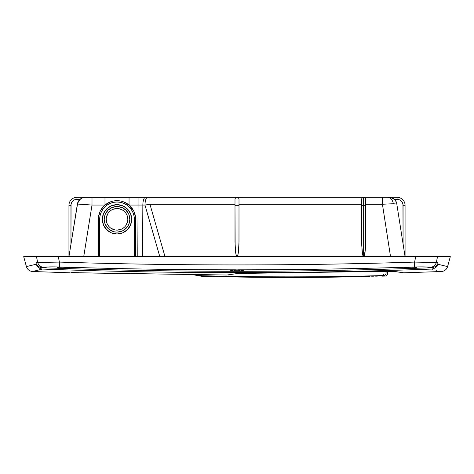 <?xml version="1.0" encoding="UTF-8"?>
<svg xmlns="http://www.w3.org/2000/svg" width="474" height="474" viewBox="0 0 474 474"><rect width="100%" height="100%" fill="white"/><g stroke="black" fill="none" stroke-linecap="round" stroke-linejoin="round"><path stroke-width="0.71" d="M73.274 256.653L83.72 256.653L92.003 205.058L92.003 197.326L85.427 197.326A7.999 7.827 90 0 0 77.706 204.033L92.003 205.058L104.985 205.058L102.188 207.991L100.091 211.457L98.468 217.299L98.355 219.326L99.688 219.326L99.688 256.653L99.688 219.326A17.331 17.331 0 0 1 117.019 201.995L117.019 200.662A18.664 18.664 0 0 0 98.355 219.326L99.688 219.326L100.02 215.943L101.009 212.69L102.609 209.698L104.766 207.067L107.391 204.916L110.389 203.31L113.636 202.327L117.019 201.995L120.402 202.327L123.649 203.31L126.647 204.916L129.272 207.067L131.428 209.698L133.028 212.69L134.018 215.943L134.349 219.326L134.349 256.653L134.349 219.326L135.683 219.326L135.57 217.299L133.946 211.457L131.849 207.991L129.052 205.058L138.07 205.058L137.78 256.653L138.07 205.058L144.979 205.058L159.815 256.653L165.011 256.653L149.944 204.258L234.997 204.258L149.944 204.258L144.979 205.058L159.815 256.653M403.966 256.653L400.832 256.653L405.069 256.653L396.608 202.754L395.28 200.33L393.088 198.434L390.41 197.445L387.418 197.326A7.999 6.032 90 0 1 393.325 203.719L396.934 204.104A7.999 7.999 0 0 0 389.03 197.326L388.929 197.326M235.003 241.823L235.584 252.304L236.236 255.522L237 256.653L237.764 255.522L238.416 252.304L238.997 241.823M239.003 204.258L361.65 204.258L239.003 204.258M361.65 200.36L361.982 250.059L362.883 255.522L363.256 256.369L364.038 256.369L365.312 250.059L365.65 241.823M29.003 265.967L36.231 264.231L35.852 262.88L37.683 262.442L36.468 256.653L41.629 256.653M41.777 256.653L42.755 256.653M431.245 256.653L434.788 256.653M388.615 197.326L84.591 197.356M83.72 256.653L92.003 205.058L77.392 204.057L77.724 202.724L68.949 256.653L70.075 256.653L68.949 256.653L68.949 205.325L68.949 256.653L77.392 204.057L78.281 201.468L79.999 199.329L75.781 199.441L73.618 200.336L71.959 201.995L71.064 204.158L70.952 244.193L70.561 246.622L70.952 244.193L70.952 205.325L68.949 205.325A7.999 7.999 0 0 1 76.948 197.326L85.29 197.326A7.999 7.999 0 0 0 77.392 204.057A7.999 7.999 0 0 1 85.29 197.326L76.948 197.326A7.999 7.999 0 0 0 68.949 205.325L70.952 205.325A5.996 5.996 0 0 1 76.948 199.329L76.948 197.326L76.948 199.329L79.999 199.329L78.281 201.468L79.999 199.329L81.854 198.102M396.051 201.486L396.934 204.104L393.325 203.719L382.423 204.258L365.644 204.258L382.423 204.258L390.535 256.653L400.832 256.653M142.555 256.653L142.846 205.058L142.555 256.653M135.683 219.326L135.683 256.653L135.683 219.326A18.664 18.664 0 0 0 117.019 200.662A18.664 18.664 0 0 1 135.683 219.326L134.349 219.326A17.331 17.331 0 0 0 117.019 201.995L117.019 200.662A18.664 18.664 0 0 0 98.355 219.326L98.355 256.653L98.355 219.326M98.586 216.399L98.432 217.619M103.083 206.907L100.091 211.457L98.793 215.297M110.614 201.794L104.985 205.058L104.985 197.326L92.003 197.326L92.003 205.058L104.985 205.058L104.985 197.326L129.052 197.326L129.052 205.058L123.424 201.794M134.669 213.253L133.946 211.457L129.052 205.058L129.052 197.326L138.07 197.326L138.07 205.058L138.07 197.326L145.453 197.326A7.999 2.607 90 0 0 142.846 205.058A7.999 2.607 -90 0 1 145.453 197.326L147.58 197.326A7.999 2.607 90 0 0 144.979 205.058A7.999 2.607 -90 0 1 147.58 197.326L149.944 197.326L149.944 204.258L149.944 197.326L237 197.326L238.304 197.812A2.003 2.003 0 0 0 237 197.326L237.344 197.356L237 197.326A2.003 2.003 0 0 0 235.003 199.329A2.003 2.003 0 0 1 237 197.326L236.656 197.356L237 197.326L237 205.325L234.997 205.325L235.151 247.493L235.886 254.153L237 256.653L237 205.325L237 256.653L238.114 254.153L238.961 244.714L239.003 205.325L239.003 241.823M135.605 217.619L135.244 215.297M120.301 200.952L121.96 201.326M390.41 197.445L394.321 199.329L398.243 199.441L400.406 200.336L402.059 201.995L402.953 204.158L403.072 243.731L404.731 254.473M396.91 203.939A7.999 7.999 0 0 0 394.321 199.329L397.07 199.329L397.07 197.326A7.999 7.999 0 0 1 405.069 205.325A7.999 7.999 0 0 0 397.07 197.326L389.03 197.326L397.07 197.326L397.07 199.329L398.243 199.441M239.003 200.36L239.003 205.325L237 205.325L237 197.326A2.003 2.003 0 0 1 238.997 199.329M234.997 200.36L234.997 241.823M365.644 200.36L365.644 241.823L365.644 205.325L363.647 205.325L363.647 256.653L364.411 255.522L365.063 252.304L365.644 241.823M396.608 202.754L405.069 256.653L405.069 205.325L405.069 256.653M362.966 197.445L362.343 197.812L363.647 197.326L387.418 197.326A7.999 6.032 -90 0 1 393.325 203.719L382.423 204.258L382.423 197.326L382.423 204.258L390.535 256.653M165.011 256.653L149.944 204.258L144.979 205.058L129.052 205.058M80.568 198.867L79.999 199.329A7.999 7.999 0 0 0 77.392 204.057L77.706 204.033A7.999 7.827 -90 0 1 85.427 197.326L84.597 197.356M83.187 197.611L83.91 197.445M235.211 198.434L236.319 197.445M364.328 197.445L365.436 198.434L364.328 197.445M389.723 197.356L389.03 197.326A7.999 7.999 0 0 1 396.934 204.104M238.789 198.428L238.304 197.812M363.991 197.356L363.647 197.326L363.647 205.325L365.644 205.325L365.644 199.329A2.003 2.003 0 0 0 363.647 197.326L237 197.326A2.003 2.003 0 0 1 239.003 199.329L239.003 205.325M361.858 198.434L362.343 197.812M69.536 253.003L70.561 246.622M361.644 205.325L363.647 205.325L361.65 205.325L361.686 244.714L362.533 254.153L363.647 256.653L363.647 197.326A2.003 2.003 0 0 1 365.65 199.329M361.65 199.329A2.003 2.003 0 0 1 363.647 197.326A2.003 2.003 0 0 0 361.65 199.329L361.65 205.325M397.07 199.329A5.996 5.996 0 0 1 403.072 205.325L405.069 205.325L403.072 205.325L403.072 243.731M363.303 197.356L363.647 197.326A2.003 2.003 0 0 1 365.644 199.329M234.997 199.329L234.997 205.325L238.997 205.325M366.39 276.413L365.94 276.431M370.105 276.277L361.514 276.662M374.051 276.188L371.646 276.235M377.292 276.152L375.633 276.164M387.264 273.279L386.138 272.882L387.264 273.279M383.407 274.28L383.584 275.536C385.534 276.253 385.534 276.253 383.584 275.536A2.666 2.625 -70.1 0 0 386.138 272.882L385.913 271.555L383.288 271.353L385.913 271.329L386.138 272.882C388.141 273.587 388.141 273.587 386.138 272.882A2.666 2.625 109.9 0 1 383.584 275.536L385.054 276.075L381.979 276.164M385.978 272.473L385.931 272.064M384.687 275.945L384.337 275.815M193.712 274.849L201.657 276.283L201.687 275.702L201.657 276.283C254.87 277.687 308.088 277.817 361.312 276.674L362.1 276.626M364.233 276.514L367.694 276.36M311.519 272.793L310.808 272.805M201.705 274.908L201.687 275.702L195.774 274.867L201.687 275.702C262.318 277.29 322.954 277.237 383.584 275.536L383.49 275.163M363.054 276.573L364.34 276.508M117.019 230.121L117.019 232.124A12.798 12.798 0 0 1 104.221 219.326A12.798 12.798 0 0 1 117.019 206.528L121.919 207.499L126.066 210.272L128.845 214.426L129.817 219.326L128.845 224.22L127.66 226.436L124.129 229.967L121.919 231.146L117.019 232.124L114.524 231.875L109.909 229.967L107.971 228.373L105.192 224.22L104.47 221.82L104.221 219.326L105.192 214.426L107.971 210.272L112.119 207.499L117.019 206.528L117.019 208.524A10.795 10.795 0 0 0 106.223 219.326A10.795 10.795 0 0 0 117.019 230.121A10.795 10.795 0 0 1 106.223 219.326A10.795 10.795 0 0 1 117.019 208.524A10.795 10.795 0 0 1 127.814 219.326A10.795 10.795 0 0 1 117.019 230.121A10.795 10.795 0 0 0 127.814 219.326A10.795 10.795 0 0 0 117.019 208.524L117.019 206.528A12.798 12.798 0 0 1 129.817 219.326A12.798 12.798 0 0 1 117.019 232.124L117.019 230.121L121.148 229.298M117.019 233.99A14.664 14.664 0 0 1 102.354 219.326A14.664 14.664 0 0 1 117.019 204.661L111.408 205.775L106.65 208.957L103.468 213.715L102.354 219.326L103.468 224.937L106.65 229.694L111.408 232.87L117.019 233.99L122.63 232.87L127.388 229.694L130.569 224.937L131.683 219.326L130.569 213.715L127.388 208.957L122.63 205.775L117.019 204.661A14.664 14.664 0 0 1 131.683 219.326A14.664 14.664 0 0 1 117.019 233.99M117.019 208.524L112.889 209.348M111.017 210.343L109.381 211.688M108.042 213.324L106.431 217.216M106.223 219.326L107.041 223.455M108.042 225.322L109.381 226.957M111.017 228.302L114.909 229.914M123.021 228.302L124.656 226.957M125.995 225.322L127.607 221.429M127.814 219.326L126.996 215.19M125.995 213.324L124.656 211.688M123.021 210.343L119.128 208.732M108.872 231.519L104.825 227.473M104.825 211.179L108.872 207.132M125.166 207.132L127.388 208.957M127.388 229.694L125.166 231.519M404.15 268.047L405.596 268.148L404.15 268.047M407.764 268.171L410.318 268.124L407.764 268.171M412.872 268.006L410.318 268.124L412.872 268.006M415.852 267.745L415.028 267.84L415.852 267.745M416.847 267.543L416.468 267.644L416.847 267.543M57.158 267.543L57.538 267.644L57.158 267.543M58.154 267.745L58.977 267.84L58.154 267.745M61.14 268.006L63.694 268.124L61.14 268.006M66.247 268.171L63.694 268.124L66.247 268.171M69.856 268.047L68.41 268.148L69.856 268.047M230.844 270.482L232.29 270.63L230.844 270.482M234.452 270.731L237.006 270.767L234.452 270.731M239.56 270.731L237.006 270.767L239.56 270.731M243.162 270.476L241.722 270.63L243.162 270.476M26.414 266.601C27.403 269.576 29.465 271.211 32.587 271.507L42.482 269.072L40.409 268.669L38.56 267.668L37.12 266.139L36.231 264.231L26.414 266.601L23.7 256.653L26.414 266.601L28.873 266.003M35.07 270.891L33.802 271.205M42.482 269.072C29.299 272.313 29.299 272.313 42.482 269.072L40.409 268.669L38.56 267.668L37.12 266.139L36.231 264.231L35.852 262.88L36.747 264.794L38.193 266.323L40.041 267.324L42.103 267.721C107.053 270.097 172.015 271.282 237 271.282C301.985 271.282 366.947 270.097 431.897 267.721C301.968 272.473 172.032 272.473 42.103 267.721L47.347 266.969L59.369 266.981C118.05 268.859 176.743 269.801 235.459 269.819L243.666 270.298L238.541 269.819C297.257 269.801 355.95 268.859 414.632 266.981L426.647 266.969L432.946 267.603L435.819 266.317L437.259 264.788L438.148 262.88L437.769 264.231L447.586 266.601L450.3 256.653L437.532 256.653L436.317 262.442L438.148 262.88L437.401 265.227L435.428 267.674L433.58 268.675L431.518 269.072C366.698 271.436 301.855 272.621 237 272.621C172.145 272.621 107.302 271.436 42.482 269.072C172.163 273.806 301.837 273.806 431.518 269.072L432.383 269.279M436.495 270.287L435.837 270.127M447.586 266.601C446.597 269.576 444.535 271.211 441.413 271.507L403.724 272.817L395.091 271.519L387.246 271.318L248.246 273.302L236.165 273.723L226.999 275.015L71.26 272.746M395.002 271.555L396.027 271.62C406.289 273.214 406.289 273.214 396.027 271.62L378.673 271.436L251.214 273.285L233.83 273.978L226.999 275.015L71.201 272.663C69.897 272.87 69.897 272.87 71.201 272.663A5.333 5.315 81.1 0 0 71.888 272.639A5.333 5.315 -98.9 0 1 71.201 272.663L71.598 272.639M71.639 272.639L71.207 272.663M385.054 276.075C386.63 275.886 387.495 274.997 387.643 273.415L387.643 271.329L394.558 271.513L403.25 272.746M36.468 256.653L23.7 256.653L36.468 256.653L37.683 262.442L59.422 262.086C118.583 263.982 177.78 264.925 237 264.925C296.226 264.925 355.417 263.982 414.578 262.086L415.739 256.653L58.261 256.653L59.422 262.086L58.261 256.653L36.468 256.653L415.739 256.653L414.578 262.086L433.343 262.472L436.317 262.442L437.532 256.653L419.543 256.653M450.3 256.653L434.563 256.653M39.2 256.653L54.457 256.653M54.593 256.653L58.42 256.653M415.574 256.653L422.956 256.653M423.152 256.653L426.345 256.653M426.559 256.653L429.533 256.653M434.545 256.653L433.272 256.653M235.459 269.819L230.334 270.298L238.541 269.819C297.257 269.801 355.95 268.859 414.632 266.981C422.784 266.761 428.016 266.88 430.327 267.336L432.946 267.603L435.819 266.317L437.259 264.788L438.148 262.88L436.317 262.442A6.666 6.47 103.6 0 1 430.327 267.336A6.666 6.47 -76.4 0 0 436.317 262.442L414.578 262.086L414.632 266.981L414.578 262.086C296.191 265.873 177.809 265.873 59.422 262.086L59.369 266.981C118.05 268.859 176.743 269.801 235.459 269.819M405.59 267.484L412.848 267.14L416.972 267.449L411.604 267.152L404.76 267.585M69.856 267.686L62.402 267.152L57.028 267.449L61.146 267.14L69.24 267.585M419.407 256.653L429.58 256.653M59.369 266.981L59.422 262.086L37.683 262.442A6.666 6.47 76.4 0 0 43.673 267.336C45.966 266.88 51.204 266.761 59.369 266.981M43.673 267.336A6.666 6.47 -103.6 0 1 37.683 262.442L35.852 262.88L36.747 264.794L38.193 266.323L41.054 267.603L43.673 267.336M437.769 264.231L436.874 266.145L435.428 267.674L433.58 268.675L431.518 269.072C444.701 272.313 444.701 272.313 431.518 269.072M431.198 256.653L429.912 256.653M428.638 256.653L427.169 256.653M425.747 256.653L424.094 256.653M422.553 256.653L420.746 256.653M419.158 256.653L417.191 256.653M56.815 256.653L54.824 256.653M53.23 256.653L51.399 256.653M49.883 256.653L48.212 256.653M46.174 256.653L45.303 256.653M43.762 256.653L42.814 256.653M72.018 272.627L75.028 272.633M75.141 272.639L78.779 272.698M233.83 273.978L234.843 273.883L233.83 273.978M228.326 274.985A5.333 5.285 79.5 0 0 229.357 274.89A5.333 5.285 -100.5 0 1 228.326 274.985M32.587 271.507L70.223 272.817M398.083 272.029L398.717 272.129M73.565 272.627L72.646 272.627M395.055 271.566L378.673 271.442L251.214 273.291C242.647 273.243 233.801 273.853 234.784 273.895L226.999 275.015L71.219 272.751"/></g></svg>
